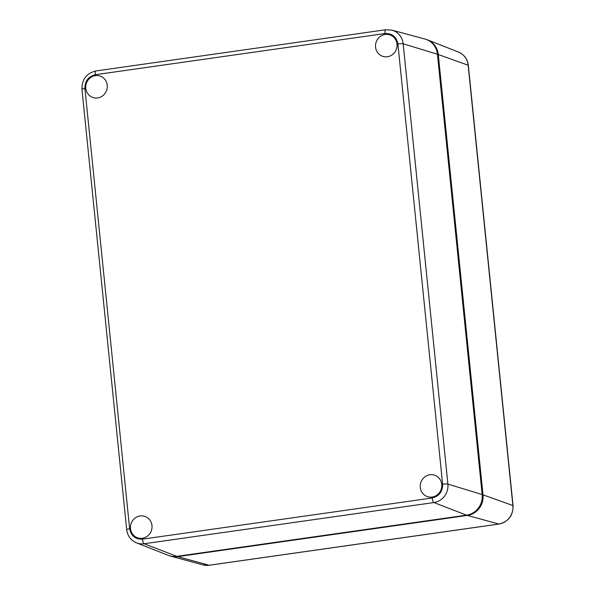 <?xml version="1.0" encoding="UTF-8"?>
<svg xmlns="http://www.w3.org/2000/svg" width="595" height="595" viewBox="0 0 595 595"><rect width="100%" height="100%" fill="white"/><g stroke="black" fill="none" stroke-linecap="round" stroke-linejoin="round"><path stroke-width="0.89" d="M426.176 39.419A18.371 17.441 108.3 0 1 427.47 39.865A18.371 17.441 108.3 0 1 438.284 54.524L483.006 494.832A18.371 17.441 108.3 0 1 467.41 515.426L177.637 556.622A18.371 17.441 108.3 0 1 170.921 556.221A18.371 17.441 108.3 0 1 169.62 555.812M432.149 497.048A11.305 10.732 108.3 0 1 427.738 496.728A11.305 10.732 108.3 0 1 420.278 485.111A11.305 10.732 108.3 0 1 429.88 474.758A11.305 10.732 108.3 0 1 434.826 475.264A11.305 10.732 108.3 0 1 441.721 486.993A11.305 10.732 108.3 0 1 432.149 497.048M97.654 97.93A11.305 10.732 108.3 0 1 93.244 97.602A11.305 10.732 108.3 0 1 85.784 85.992A11.305 10.732 108.3 0 1 95.386 75.639A11.305 10.732 108.3 0 1 100.332 76.138A11.305 10.732 108.3 0 1 107.219 87.874A11.305 10.732 108.3 0 1 97.654 97.93M387.419 56.741A11.305 10.732 108.3 0 1 383.016 56.413A11.305 10.732 108.3 0 1 375.557 44.796A11.305 10.732 108.3 0 1 385.158 34.443A11.305 10.732 108.3 0 1 390.104 34.949A11.305 10.732 108.3 0 1 396.991 46.678A11.305 10.732 108.3 0 1 387.419 56.741M142.376 538.244A11.305 10.732 108.3 0 1 137.973 537.917A11.305 10.732 108.3 0 1 130.506 526.307A11.305 10.732 108.3 0 1 140.115 515.954A11.305 10.732 108.3 0 1 145.054 516.453A11.305 10.732 108.3 0 1 151.948 528.189A11.305 10.732 108.3 0 1 142.376 538.244M437.437 54.242A18.371 17.441 -71.7 0 0 424.875 39.01L391.904 30.122A16.474 15.641 -71.7 0 1 403.165 43.777L437.437 54.242L482.166 494.557A18.371 17.441 -71.7 0 1 466.562 515.151L176.797 556.347A18.371 17.441 -71.7 0 1 168.326 555.366L136.545 542.871A16.474 15.641 -71.7 0 0 144.139 543.748L176.797 556.347M177.637 556.622L209.076 565.243A16.519 15.686 108.3 0 1 203.036 564.878L170.921 556.221M467.41 515.426L498.848 524.046L209.076 565.243A4.239 1.205 81.9 0 0 209.224 565.25A4.239 1.205 81.9 0 0 209.366 565.198M483.006 494.832L512.875 505.527A16.519 15.686 108.3 0 1 498.848 524.046A4.239 1.205 81.9 0 0 498.997 524.054A4.239 1.205 81.9 0 0 499.146 524.002M427.47 39.865L458.425 52.04A16.519 15.686 108.3 0 1 468.146 65.212L512.875 505.527A4.239 0.565 -5.8 0 1 513.046 505.661L468.325 65.353A4.239 0.565 -5.8 0 0 468.146 65.212L438.284 54.524M129.636 528.747A4.239 0.565 174.2 0 0 126.675 529.595L81.954 89.28A4.239 0.565 -5.8 0 1 84.906 88.432L129.636 528.747C131.101 535.931 135.377 539.397 142.473 539.159A4.239 1.205 81.9 0 0 144.139 543.748L433.904 502.552L466.562 515.151M142.473 539.159L432.238 497.963A4.239 1.205 81.9 0 0 433.904 502.552A16.474 15.641 -71.7 0 0 447.894 484.092L482.166 494.557M432.238 497.963C439.177 496.215 442.635 491.641 442.628 484.256A4.239 0.565 -5.8 0 1 447.894 484.092L403.165 43.777A4.239 0.565 -5.8 0 0 397.899 43.941C396.434 36.764 392.157 33.29 385.062 33.528A4.239 1.205 -98.1 0 1 385.731 29.75L391.904 30.122M442.628 484.256L397.899 43.941M385.062 33.528L95.297 74.725A4.239 1.205 -98.1 0 1 95.959 70.946L385.731 29.75M95.297 74.725C88.358 76.48 84.899 81.046 84.906 88.432M513.046 505.661C513.15 515.605 508.465 521.733 498.997 524.054L209.224 565.25L203.036 564.878M458.425 52.04C464.16 54.554 467.462 58.994 468.325 65.353M126.675 529.595C127.538 535.931 130.826 540.357 136.545 542.871M81.954 89.28C81.85 79.373 86.52 73.259 95.959 70.946"/></g></svg>
